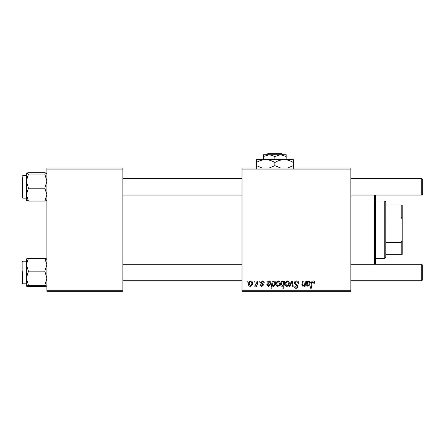 <?xml version="1.0" encoding="UTF-8"?>
<svg xmlns="http://www.w3.org/2000/svg" width="445" height="445" viewBox="0 0 445 445"><rect width="100%" height="100%" fill="white"/><g stroke="black" fill="none" stroke-linecap="round" stroke-linejoin="round"><path stroke-width="0.67" d="M242.013 168.071L350.866 168.071L350.866 169.1L242.013 169.1L242.013 168.071M262.444 280.94C263.585 280.984 264.18 281.574 264.23 282.714L263.485 282.903L262.411 281.596L261.432 282.397L263.579 284.867L262.01 286.357C260.965 286.33 260.397 285.801 260.308 284.767L261.054 284.678L262.044 285.701L262.828 284.984L261.059 283.404L260.681 282.453C260.82 281.457 261.41 280.951 262.444 280.94M267.289 281.034L268.057 281.034L268.135 281.685L269.62 280.94L270.949 282.447C270.816 283.582 270.148 284.138 268.958 284.116L267.69 284.299L267.59 284.922L268.535 285.701L269.737 284.678L270.488 284.767L268.469 286.357L266.822 284.989L267.289 281.034M275.995 284.171C275.95 282.419 276.723 281.34 278.325 280.94C279.505 281.101 280.1 281.791 280.1 283.026C280.172 284.85 279.382 285.957 277.736 286.357C276.54 286.163 275.961 285.44 275.995 284.171M313.174 280.94C314.148 281.006 314.637 281.535 314.643 282.525L314.576 283.181L313.825 283.276L313.897 282.647L313.124 281.78L312.145 283.131L311.283 288.221L310.521 288.221L311.411 282.953C311.5 281.785 312.09 281.112 313.174 280.94M284.032 281.985L284.199 281.034L284.861 281.034L283.649 288.221L282.892 288.221L283.326 285.712L282.097 286.357C281.056 286.096 280.578 285.395 280.661 284.244C280.595 282.558 281.301 281.463 282.775 280.94L284.032 281.985M289.183 286.263L291.558 281.034L292.471 281.034L293.188 286.263L292.437 286.263L291.909 281.841L289.99 286.263L289.183 286.263M294.29 283.053C294.429 281.707 295.18 281.001 296.548 280.94C298.055 281.023 298.795 281.835 298.773 283.376L298.028 283.459L297.833 282.403L296.498 281.78L295.041 282.987L295.23 283.615L297.182 284.839L298.028 286.408C297.933 287.637 297.26 288.277 296.014 288.316C294.712 288.238 294.011 287.542 293.911 286.235L294.662 286.002L296.036 287.476L297.277 286.452L294.29 283.053M247.064 282.063L247.242 281.034L247.987 281.034L247.832 282.063L247.064 282.063M242.013 290.279L350.866 290.279L350.866 291.303L242.013 291.303L242.013 169.1M350.866 290.279L350.866 169.1M285.145 284.171C285.095 282.419 285.874 281.34 287.47 280.94C288.655 281.101 289.244 281.791 289.25 283.026C289.322 284.85 288.532 285.957 286.886 286.357C285.69 286.163 285.111 285.44 285.145 284.171M306.683 281.034L307.456 281.034L307.534 281.685L309.019 280.94L310.349 282.447C310.209 283.582 309.548 284.138 308.357 284.116L307.089 284.299L306.983 284.922L307.929 285.701L309.136 284.678L309.881 284.767L307.868 286.357L306.221 284.989L306.683 281.034M304.792 283.459L305.203 281.034L305.96 281.034L305.075 286.263L304.319 286.263L304.469 285.39L302.911 286.357L301.816 285.084L302.5 281.034L303.251 281.034L302.572 285.067L303.151 285.701C304.191 285.395 304.742 284.65 304.792 283.459M272.251 281.034L273.007 281.034L272.874 281.763L274.148 280.94C275.16 281.223 275.616 281.935 275.527 283.07C275.6 284.733 274.91 285.829 273.464 286.357L272.284 285.49L271.789 288.221L271.033 288.221L272.251 281.034M248.455 284.171C248.41 282.419 249.183 281.34 250.785 280.94C251.965 281.101 252.56 281.791 252.56 283.026C252.632 284.85 251.842 285.957 250.196 286.357C249 286.163 248.421 285.44 248.455 284.171M253.973 282.063L254.151 281.034L254.896 281.034L254.74 282.063L253.973 282.063M256.648 283.126L257.026 281.034L257.783 281.034L256.904 286.263L256.148 286.263L256.337 285.184L255.124 286.357L254.612 286.168L256.648 283.126M259.018 282.063L259.19 281.034L259.936 281.034L259.78 282.063L259.018 282.063M46.897 168.071L122.887 168.071L122.887 169.1L46.897 169.1L46.897 168.071M122.887 290.279L122.887 291.303L46.897 291.303L46.897 290.279L122.887 290.279L122.887 169.1M46.897 290.279L46.897 169.1M286.919 285.701C288.049 285.29 288.577 284.422 288.505 283.103L287.464 281.596C286.369 282.03 285.846 282.887 285.89 284.171L286.919 285.701M283.599 284.166L283.771 282.976L282.836 281.596C281.819 282.091 281.346 282.97 281.407 284.233L282.341 285.701L283.599 284.166M308.78 281.596C307.79 281.852 307.267 282.536 307.217 283.649L309.603 282.447L308.78 281.596M277.769 285.701C278.898 285.29 279.427 284.422 279.354 283.103L278.32 281.596C277.224 282.03 276.695 282.887 276.74 284.171L277.769 285.701M273.414 285.701C274.37 285.234 274.821 284.411 274.776 283.226L274.493 281.924L273.903 281.596L273.035 282.241L272.518 284.355L273.414 285.701M269.386 281.596C268.391 281.852 267.868 282.536 267.818 283.649L270.204 282.447L269.386 281.596M250.229 285.701C251.358 285.29 251.887 284.422 251.814 283.103L250.774 281.596C249.684 282.03 249.156 282.887 249.2 284.171L250.229 285.701M375.513 195.082L375.513 264.297M374.484 264.297L374.484 195.082M26.945 258.662L26.355 258.957L26.355 278.253L28.452 271.166L26.355 264.753L28.452 258.334L26.355 259.007M22.25 261.832L22.867 261.215L22.867 283.81L22.25 283.192L22.25 271.717M28.452 258.334L44.8 258.334L46.897 259.007L44.8 258.334L46.897 264.753L44.8 271.166L28.452 271.166M44.8 271.166L46.897 278.253L44.8 285.34L28.452 285.34L26.355 278.253L26.355 286.013L28.452 285.34M44.8 285.34L46.897 286.063M46.897 286.013L44.8 286.686L28.452 286.686L26.355 286.013M44.8 286.686L46.208 286.391M26.411 286.113L26.928 286.357M46.897 259.007L45.485 259.552M28.452 172.688L44.8 172.688L46.897 173.361L44.8 174.034L46.897 181.121L44.8 188.213L46.897 194.626L44.8 201.04L28.452 201.04L26.355 194.626L28.452 188.213L26.355 181.121L28.452 174.034L26.355 173.361L28.452 172.688L27.045 172.988M26.355 175.569L22.867 175.569L22.867 198.164L22.25 197.547L22.25 177.622M44.8 174.034L28.452 174.034M44.8 188.213L28.452 188.213M44.8 201.04L46.897 200.367M26.355 200.367L28.452 201.04L26.355 200.367L27.768 199.822M26.355 173.311L26.411 200.472M46.847 173.261L46.325 173.022M46.897 200.417L46.313 200.717M422.75 265.32L422.75 279.699L421.721 280.728L421.721 264.297L422.75 265.32L421.721 264.297L350.866 264.297M122.887 280.728L242.013 280.728M350.866 280.728L421.721 280.728M122.887 264.297L242.013 264.297M422.75 179.68L421.721 178.651L422.75 179.68L422.75 194.053L421.721 195.082L421.721 178.651L350.866 178.651M242.013 178.651L122.887 178.651M422.75 194.053L421.721 195.082L350.866 195.082M242.013 195.082L122.887 195.082M384.753 200.934L385.782 201.963L385.782 257.416L384.753 258.445L384.753 200.934L375.513 200.934M385.782 205.045L402.213 205.045L402.213 254.334L401.184 254.334L401.184 242.392L402.213 239.955M385.782 242.392L401.184 242.392M402.213 219.418L401.184 216.988L401.184 205.045M385.782 216.988L401.184 216.988M385.782 254.334L401.184 254.334M267.757 153.697L266.722 154.721L267.757 153.697L281.985 153.697L283.026 154.721L281.985 153.697M286.168 159.655L286.168 156.473L280.522 154.721L263.579 154.721L263.579 156.473L269.225 154.721L274.871 156.473L280.522 154.721L283.026 154.721M263.579 156.473L263.579 159.655M274.871 156.473L274.871 159.655M286.168 156.473L286.168 154.721L280.522 154.721M262.238 168.071L256.387 165.623L256.387 159.655L293.355 159.655L293.355 165.623L287.509 168.071M256.387 165.623L256.387 168.483M256.387 162.514C259.268 160.723 262.344 159.772 265.632 159.655C268.875 159.761 271.956 160.717 274.871 162.514L274.871 165.623L269.025 168.071M274.871 162.514C277.752 160.723 280.834 159.772 284.116 159.655C287.364 159.761 290.44 160.717 293.355 162.514M280.723 168.071L274.871 165.623M293.355 168.483L293.355 165.623M22.867 261.215L26.355 261.215M22.867 283.81L26.355 283.81M22.867 198.164L26.355 198.164M22.867 175.569L22.25 176.187M384.753 258.445L375.513 258.445"/></g></svg>
